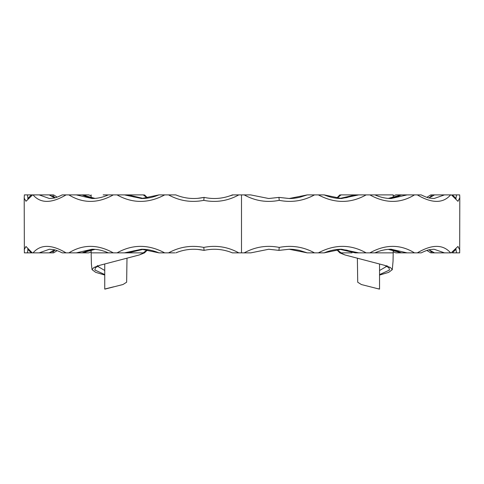 <?xml version="1.0" encoding="UTF-8"?>
<svg xmlns="http://www.w3.org/2000/svg" width="484" height="484" viewBox="0 0 484 484"><rect width="100%" height="100%" fill="white"/><g stroke="black" fill="none" stroke-linecap="round" stroke-linejoin="round"><path stroke-width="0.73" d="M147.723 249.69L144.516 252.872L137.819 252.872M137.523 252.872L108.422 252.872M81.99 252.872L95.033 249.369L87.066 250.906L82.068 252.872L76.248 252.872L92.069 249.248C97.399 249.212 102.826 250.422 108.349 252.872L91.143 252.872L91.403 264.022L92.045 269.636L95.644 272.329L104.75 275.033M102.675 252.872L103.703 252.872M107.63 194.889L103.171 194.889M52.205 196.782L53.065 195.79L55.043 197.768M52.205 250.978L53.065 251.97L55.043 249.998M174.857 252.872L168.541 252.872C179.552 246.822 191.301 245.001 203.788 247.409C216.1 244.971 227.782 246.798 238.824 252.872L241.498 252.872L241.498 194.889L232.435 194.889C223.251 198.64 213.801 199.475 204.097 197.393L204.091 197.393C194.314 199.468 184.87 198.634 175.759 194.889L168.541 194.889C179.552 200.939 191.301 202.766 203.788 200.358C216.1 202.79 227.782 200.969 238.824 194.889M168.541 194.889L158.988 194.889L141.576 198.513L124.406 194.889L117.031 194.889C132.501 203.57 148.388 203.57 164.699 194.889M117.031 194.889L108.422 194.889M108.349 194.889C102.826 197.339 97.399 198.549 92.069 198.513L76.248 194.889L81.99 194.889L68.873 194.889C82.921 203.564 97.732 203.564 113.31 194.889M68.873 194.889L62.575 194.889M49.435 194.889L33.045 194.889C40.474 203.546 51.479 203.546 66.066 194.889M33.045 194.889L24.363 194.889L24.2 198.168L25.985 201.277L32.585 194.889M143.778 194.889L143.222 194.889L147.487 198.101M143.222 194.889L124.406 194.889L128.024 194.889L133.644 196.909L143.427 198.47L128 194.889M143.222 252.872L147.487 249.659M24.2 249.605L25.985 246.483L32.253 252.872L24.363 252.872L24.2 198.168M49.435 252.872L32.585 252.872M33.045 252.872C40.474 244.214 51.479 244.214 66.066 252.872L62.575 252.872M76.248 252.872L66.066 252.872M68.873 252.872C82.921 244.196 97.732 244.196 113.31 252.872M117.031 252.872C132.501 244.196 148.388 244.196 164.699 252.872L158.988 252.872L141.576 249.248L124.406 252.872M168.541 252.872L164.699 252.872M132.441 252.872L133.336 252.872M88.76 252.872L91.143 251.94L88.76 252.872L82.111 252.872M53.022 252.872L50.112 252.872M141.576 249.248C147.281 249.212 153.077 250.416 158.964 252.872L158.988 252.872M238.824 252.872L232.435 252.872C223.251 249.121 213.801 248.286 204.097 250.373L204.103 250.373C194.314 248.292 184.87 249.127 175.759 252.872C184.87 249.127 194.314 248.292 204.097 250.373L197.66 249.399M232.435 252.872L233.215 252.872M250.748 252.872L268.711 249.248L278.935 250.373L289.16 249.248L307.304 252.872L324.105 252.872L341.559 249.248L358.771 252.872L374.804 252.872M241.498 252.872L250.579 252.872M126.983 258.65L126.645 282.208L122.966 284.519L105.312 289.015L104.75 289.111L104.75 263.949M128 252.872L143.421 249.29L133.644 250.857L128.024 252.872M62.279 252.872C54.371 249.193 54.638 249.792 49.435 249.248L39.144 252.872M49.144 252.872L54.595 249.883M27.963 249.308L27.431 252.872M85.783 252.872L85.85 251.45M52.968 252.872L53.065 251.97M203.788 247.409L204.091 250.367M88.76 194.889L91.143 195.826L88.76 194.889L82.111 194.889M53.022 194.889L50.112 194.889M45.901 194.889L39.144 194.889L49.435 198.513C54.638 197.974 54.371 198.573 62.279 194.889M82.068 194.889L95.033 198.392L87.066 196.861L82.068 194.889M141.576 198.513C147.281 198.555 153.077 197.345 158.964 194.889L158.988 194.889M174.857 194.889L175.759 194.889C184.87 198.634 194.314 199.468 204.097 197.393L197.66 198.361M241.498 194.889L250.579 194.889L268.711 198.513L278.935 197.393L289.16 198.513L307.304 194.889L314.509 194.889C303.48 200.939 291.719 202.766 279.226 200.358C266.902 202.79 255.219 200.969 244.172 194.889M229.767 195.905L233.215 194.889M49.144 194.889L54.595 197.877M27.963 198.452L27.431 194.889M85.783 194.889L85.85 196.316M52.968 194.889L53.065 195.79M203.788 200.358L204.091 197.393M143.778 252.872L139.368 254.935L99.71 265.305L93.92 267.483L92.045 269.636M113.673 286.812L106.081 288.694L113.673 286.812M104.75 274.561L94.894 270.03L95.384 267.694L99.71 265.305L97.151 266.484M97.593 266.303L104.75 270.465M104.75 289.111L106.081 288.694M336.622 249.532L339.822 252.872L346.435 252.872M434.311 252.872L450.622 252.872C443.078 244.214 431.97 244.214 417.311 252.872L401.478 252.872L407.104 252.872L391.217 249.248C385.863 249.212 380.418 250.422 374.876 252.872L393.189 252.872L393.189 250.071M393.189 194.889L374.876 194.889L393.189 194.889L393.189 197.696M383.14 194.889L379.547 194.889M431.94 196.516L431.323 195.79L429.477 197.678M431.94 251.244L431.323 251.97L429.477 250.083M314.509 194.889L324.105 194.889L341.553 198.513L358.771 194.889L366.14 194.889C350.622 203.57 334.698 203.57 318.363 194.889M366.14 194.889L374.804 194.889M395.864 194.889L393.189 195.929L395.87 194.889L414.492 194.889C400.371 203.564 385.5 203.564 369.879 194.889M414.492 194.889L420.85 194.889M434.311 194.889L450.622 194.889C443.078 203.546 431.97 203.546 417.311 194.889M450.622 194.889L451.149 194.889M456.067 249.181L452.383 252.872L459.673 252.872L459.8 197.708L457.967 201.32L451.427 194.889M340.567 194.889L341.087 194.889L336.804 198.252M341.087 194.889L358.771 194.889M384.514 194.889L376.685 194.889M346.732 252.872L352.007 252.872M341.087 252.872L336.804 249.514M459.8 250.053L457.967 246.441L451.149 252.872M450.622 252.872L451.427 252.872M414.492 252.872C400.371 244.196 385.5 244.196 369.879 252.872M366.14 252.872C350.622 244.196 334.698 244.196 318.363 252.872M314.509 252.872C303.48 246.822 291.719 245.001 279.226 247.409C266.902 244.971 255.219 246.798 244.172 252.872M351.862 252.872L351.317 252.872M395.864 252.872L393.189 251.831L395.87 252.872L401.478 252.872L388.307 249.363M431.323 251.97L431.425 252.872L433.954 252.872M437.863 252.872L444.487 252.872L434.081 249.248C428.836 249.792 429.102 249.187 421.134 252.872M417.311 252.872L420.85 252.872M355.31 252.872L358.771 252.872L355.292 252.872L339.774 249.29L346.75 250.149L355.292 252.872M341.559 249.248C335.836 249.212 330.027 250.416 324.123 252.872L324.105 252.872M289.244 249.248L279.093 250.373L268.759 249.248M357.38 258.692L357.718 282.233L361.391 284.544L378.996 289.015L379.547 289.111L379.547 263.974M434.571 252.872L428.969 249.865M455.874 249.296L456.569 252.872M398.816 252.872L398.749 251.45M279.226 247.409L278.941 250.367M348.904 194.889L347.464 194.889M355.516 194.889L351.862 194.889M431.323 195.79L431.425 194.889L433.954 194.889M455.874 198.47L456.569 194.889L452.383 194.889L456.037 194.889M456.569 194.889L459.673 194.889L459.8 197.714M341.559 198.513C335.836 198.555 330.027 197.345 324.123 194.889L324.105 194.889M289.244 198.513L279.093 197.393L268.759 198.513M355.31 194.889L339.774 198.476L346.75 197.617L355.292 194.889M374.876 194.889C380.418 197.339 385.863 198.549 391.217 198.513L407.104 194.889M401.478 194.889L388.307 198.398M421.134 194.889C429.102 198.573 428.836 197.974 434.081 198.513L444.487 194.889M434.571 194.889L428.969 197.902M398.816 194.889L398.749 196.316M279.226 200.358L278.941 197.393M379.547 274.609L389.439 270.066L388.954 267.731L384.623 265.341L390.413 267.513L392.288 269.673L388.682 272.365L379.547 275.075M340.567 252.872L344.947 254.947L384.623 265.341L387.188 266.521M386.74 266.333L379.547 270.514M379.547 289.111L378.21 288.694M91.143 194.889L91.143 197.871M91.143 249.889L91.143 252.872M54.698 249.913L49.652 252.872M53.627 252.872L57.136 250.615M31.327 252.872L27.727 249.163M175.759 252.878L178.402 251.868M232.435 252.878L229.767 251.855M54.698 197.853L49.652 194.889M57.136 197.145L53.627 194.889M31.327 194.889L27.727 198.597M175.759 194.889L178.402 195.899M144.516 194.889L147.723 198.071M139.368 254.935L144.516 252.872M97.393 265.498L97.314 266.061M388.301 249.363L396.39 250.906L401.405 252.872M428.872 249.883L434.075 252.872M426.882 250.434L430.79 252.872M307.304 252.878L299.427 250.379C295.216 249.526 291.779 249.151 289.136 249.248M388.301 198.398L396.39 196.855L401.405 194.889M428.872 197.877L434.075 194.889M430.79 194.889L426.882 197.333M452.383 194.889L456.067 198.579M307.304 194.889L299.427 197.381C295.216 198.234 291.779 198.609 289.136 198.513M336.622 198.228L339.822 194.889M392.288 269.673L393.056 261.094L393.189 252.872M339.822 252.872L344.947 254.947M387.025 266.097L386.946 265.528"/></g></svg>
